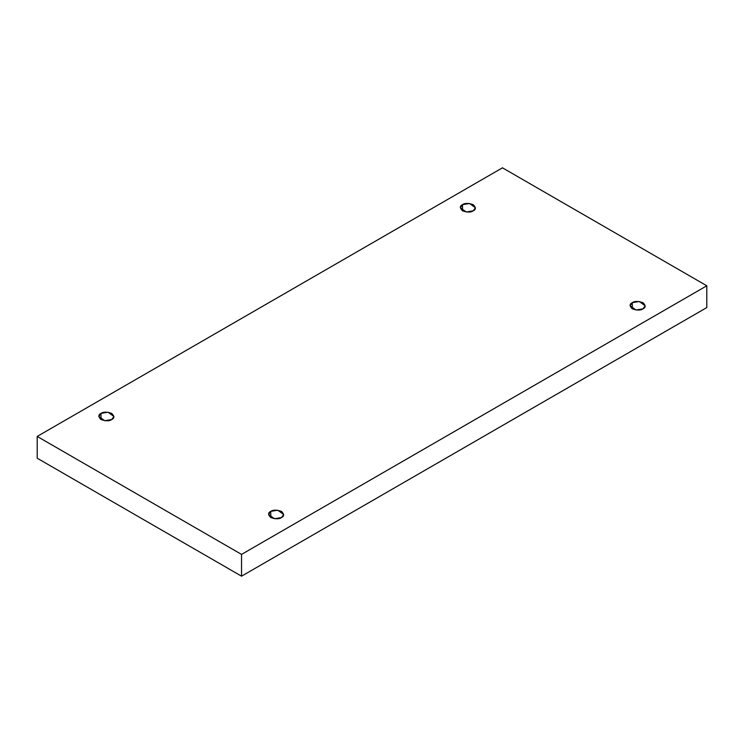 <?xml version="1.0" encoding="UTF-8"?>
<svg xmlns="http://www.w3.org/2000/svg" width="744" height="744" viewBox="0 0 744 744"><rect width="100%" height="100%" fill="white"/><g stroke="black" fill="none" stroke-linecap="round" stroke-linejoin="round"><path stroke-width="1.12" d="M462.536 204.656L460.322 207.743L466.265 212.003L473.231 210.831C470.999 212.468 467.437 212.468 462.536 210.831C459.708 208.004 459.708 205.939 462.536 204.656C464.758 203.028 468.32 203.028 473.231 204.656C476.058 207.492 476.058 209.548 473.231 210.831L475.444 207.743L469.501 203.484L462.536 204.656L462.536 210.831L462.536 204.656M101.017 413.385L98.803 416.463L104.746 420.732L111.702 419.551C109.48 421.188 105.918 421.188 101.017 419.551C98.189 416.724 98.189 414.668 101.017 413.385C103.239 411.748 106.801 411.748 111.702 413.385C114.539 416.212 114.539 418.268 111.702 419.551L113.916 416.463L107.973 412.204L101.017 413.385L101.017 419.551L101.017 413.385M270.769 511.388L268.556 514.476L274.499 518.735L281.464 517.564C279.242 519.191 275.68 519.191 270.769 517.564C267.942 514.727 267.942 512.672 270.769 511.388C273.002 509.752 276.563 509.752 281.464 511.388C284.292 514.225 284.292 516.28 281.464 517.564L283.678 514.476L277.735 510.217L270.769 511.388L270.769 517.564L270.769 511.388M632.298 302.668L630.084 305.756L636.027 310.016L642.983 308.834C640.761 310.471 637.199 310.471 632.298 308.834C629.461 306.007 629.461 303.952 632.298 302.668C634.52 301.032 638.082 301.032 642.983 302.668C645.811 305.496 645.811 307.551 642.983 308.834L645.197 305.756L639.254 301.487L632.298 302.668L632.298 308.834L632.298 302.668M241.54 576.182L706.8 307.57L706.8 285.789L241.54 554.401L241.54 576.182L241.54 554.401L37.2 436.43L502.46 167.819L706.8 285.789L706.8 307.57L241.54 576.182L37.2 458.211L37.2 436.43L37.2 458.211L241.54 576.182M241.54 554.401L706.8 285.789L502.46 167.819L37.2 436.43L241.54 554.401"/></g></svg>
